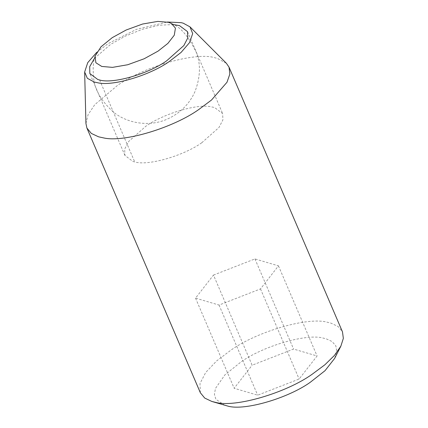 <?xml version="1.0" encoding="UTF-8"?>
<svg xmlns="http://www.w3.org/2000/svg" width="428" height="428" viewBox="0 0 428 428"><rect width="100%" height="100%" fill="white"/><g stroke="black" fill="none" stroke-linecap="round" stroke-linejoin="round"><path stroke-width="0.32" stroke-dasharray="2.14 1.6" d="M201.781 142.749C183.746 155.706 147.965 166.139 134.724 161.923L132.942 161.468L124.933 155.455L124.671 149.147L128.603 141.534L145.793 126.276C163.02 113.982 196.843 103.523 211.041 106.775L214.631 107.562L222.64 113.575L222.902 119.883L218.97 127.491L201.781 142.749M94.476 58.326L110.675 44.341L125.153 36.182L142.353 29.302L159.409 25.209L173.308 24.54M85.942 123.521L88.082 114.651L94.69 104.753L117.245 85.621C143.482 66.779 195.526 51.601 214.781 57.737L217.376 58.395L226.407 63.317M200.352 392.749L199.972 383.574L205.691 372.504L216.589 360.97L230.692 350.313C256.559 331.764 307.737 316.56 327.447 322.268L330.823 323.087L338.045 326.473L342.475 331.834M96.728 52.318L108.129 43.592L136.602 29.297L167.407 22.026M224.962 405.402L215.878 399.276L214.412 394.354L215.477 388.405L224.903 374.875L241.012 361.944C263.001 346.177 306.502 333.252 323.252 338.104L326.125 338.799L332.048 341.523L335.82 345.781L336.799 351.506L334.664 358.38M213.486 275.081L254.949 258.935L278.457 265.852L260.508 288.911L219.045 305.057L195.537 298.139L213.486 275.081L252.119 365.207L293.576 349.061L317.089 355.978L299.135 379.042L257.677 395.183L234.164 388.271L252.119 365.207M254.949 258.935L293.576 349.061M195.537 298.139L234.164 388.271M219.045 305.057L257.677 395.183M260.508 288.911L299.135 379.042M278.457 265.852L317.089 355.978M99.606 79.988L134.724 161.923M187.523 31.64L222.64 113.575M124.933 155.455L89.816 73.52M95.011 56.218C93.202 61.546 92.748 68.737 93.641 77.784C94.556 89.463 101.152 100.896 113.425 112.093C127.073 123.301 149.195 127.277 167.396 119.064C180.407 113.083 189.647 103.811 195.109 91.25C200.416 77.008 200.828 64.093 196.35 52.505C188.513 36.278 180.199 26.6 171.414 23.47"/><path stroke-width="0.64" d="M173.308 24.54L179.514 25.627L187.523 31.64L187.785 37.948L183.853 45.555L166.663 60.813C148.628 73.771 112.848 84.204 99.606 79.988L97.825 79.533L89.816 73.52L89.714 66.64L94.476 58.326M167.407 22.026L181.279 22.679L183.227 23.176L190 26.868L226.407 63.317L229.028 67.148L342.475 331.834L343.347 338.371L340.87 346.124L334.45 355.422L324.922 364.752L312.135 374.27C286.268 392.818 235.09 408.023 215.38 402.32L211.806 401.443L204.707 398.061L200.352 392.749L86.905 128.058L85.942 123.521L84.653 72.016L87.74 62.643L96.728 52.318M229.028 67.148L229.857 74.049L226.99 82.262L211.475 100.061L198.688 109.584C173.629 127.469 124.425 142.685 103.774 137.95L98.552 136.81L91.33 133.424L86.905 128.058M190 26.868L192.686 33.593L189.556 42.581L181.076 52.419L169.21 61.562C150.415 74.98 113.516 86.392 98.028 82.839L94.112 81.983L87.339 78.292L84.653 72.016M340.87 346.124L334.664 358.38L324.996 370.712L310.241 382.306C288.253 398.072 244.752 410.998 227.996 406.145L211.801 401.437M158.06 51.125L144.15 58.77L127.721 64.746L112.516 67.373L101.741 66.442L95.877 62.75L95.011 56.218L101.024 46.791L112.254 37.648L126.164 30.003L142.594 24.027L157.798 21.4L168.579 22.331L171.414 23.47L175.432 28.125L174.276 35.192L167.878 43.399L158.06 51.125"/></g></svg>
